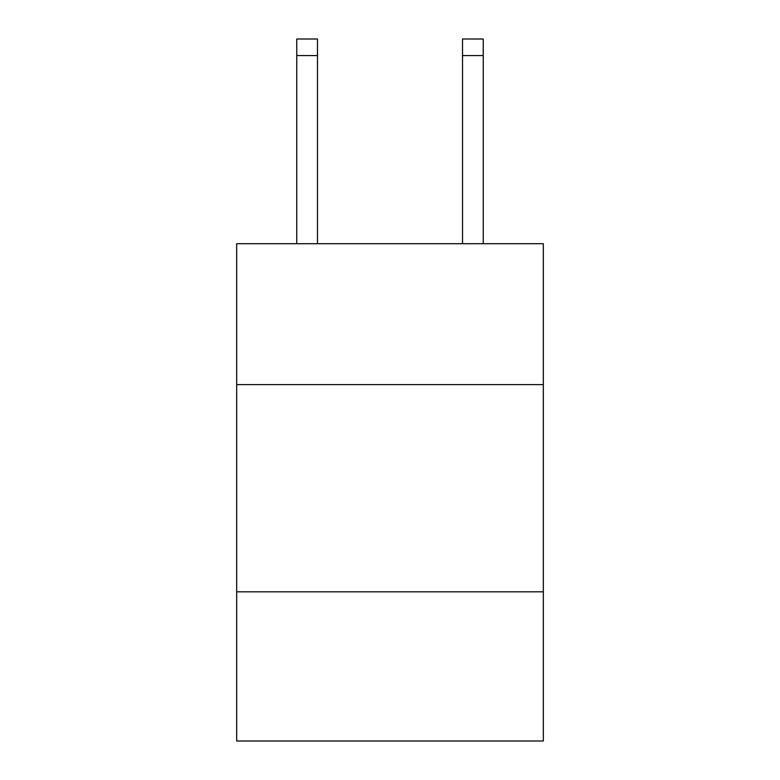 <?xml version="1.0" encoding="UTF-8"?>
<svg xmlns="http://www.w3.org/2000/svg" width="780" height="780" viewBox="0 0 780 780"><rect width="100%" height="100%" fill="white"/><g stroke="black" fill="none" stroke-linecap="round" stroke-linejoin="round"><path stroke-width="1.17" d="M543.328 384.608L543.328 243.711L236.672 243.711L236.672 384.608L543.328 384.608L543.328 741L236.672 741L236.672 384.608M543.328 591.815L236.672 591.815M317.479 243.711L317.479 55.575L296.761 55.575L296.761 39L317.479 39L317.479 55.575M296.761 243.711L296.761 55.575M483.239 243.711L483.239 39L462.52 39L462.52 243.711M462.52 55.575L483.239 55.575"/></g></svg>
